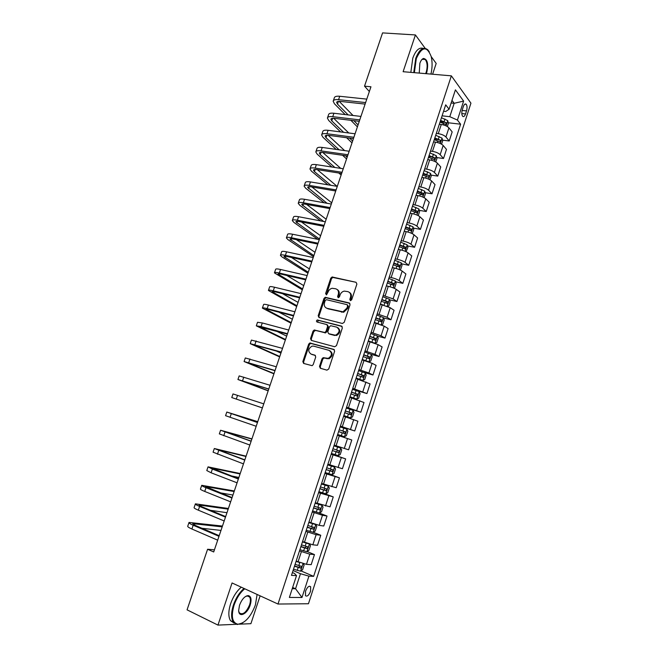 <?xml version="1.0" encoding="UTF-8"?>
<svg xmlns="http://www.w3.org/2000/svg" width="658" height="658" viewBox="0 0 658 658"><rect width="100%" height="100%" fill="white"/><g stroke="black" fill="none" stroke-linecap="round" stroke-linejoin="round"><path stroke-width="0.99" d="M350.401 300.632L351.676 299.809L356.891 284.075L356.052 282.29L332.101 276.977L330.785 278.153L325.603 293.608L326.508 294.858L328.071 292.029C328.852 289.981 330.226 288.73 332.191 288.286L335.695 288.78C338.122 289.652 338.985 291.535 338.286 294.447L337.612 296.47L338.179 297.712L339.438 296.906L340.112 294.883C340.893 292.835 342.267 291.576 344.233 291.116L347.843 291.609C350.303 292.489 351.191 294.397 350.492 297.334L349.817 299.374L350.401 300.632M310.568 591.246L310.658 586.755C309.021 585.513 307.319 586.985 305.551 591.172L305.46 595.655C307.113 596.888 308.816 595.424 310.568 591.246M319.5 366.366L320.306 368.241L326.919 370.15L328.729 369.023L334.626 351.24L333.803 349.382L309.828 342.991L308.684 344.118L302.836 361.579L303.609 363.43L312.122 365.675L313.216 364.565L315.733 357.023L314.935 355.172L311.045 354.078C307.747 351.438 308.059 348.798 311.982 346.149L313.702 346.141L329.066 350.369C332.438 352.968 332.175 355.633 328.276 358.363L323.127 357.681L322.017 358.799L319.5 366.366L320.265 366.72L320.602 368.332M425.158 48.305L415.42 34.94L403.115 71.706L451.355 75.843L277.989 604.036L232.06 582.963L217.963 625.1L187.061 609.843L207.591 549.257L213.702 551.963L370.956 86.782L364.524 86.157L369.352 91.52M415.42 34.94L382.569 32.9L364.524 86.157M342.39 323.481L344.208 322.33L350.04 304.753L349.209 302.951L325.241 297.301L323.975 298.461L318.192 315.725L318.982 317.518L342.39 323.481M342.357 327.931L336.493 345.606L334.675 346.75L311.316 340.408L310.535 338.59L313.027 331.147L314.203 330.012L324.813 332.496L325.981 331.352L327.643 326.384L326.837 324.575L317.049 322.042C316.177 321.351 316.276 320.66 317.337 319.985L341.527 326.097L342.357 327.931M463.331 106.571L462.327 109.656C461.554 112.534 461.645 114.739 462.615 116.244C463.66 117.116 464.63 116.359 465.535 113.957L466.522 110.906C467.303 108.019 467.205 105.815 466.234 104.301C465.198 103.429 464.235 104.186 463.331 106.571M451.355 75.843L470.939 103.166L308.454 603.748L277.989 604.036M443.591 111.251L445.729 111.49L449.085 109.228L445.696 104.828L291.478 575.372L296.519 575.594L294.463 573.431L292.407 572.542M449.085 109.228L455.418 89.85L463.619 101.093L457.433 120.069L449.792 116.688L442.086 115.833M448.246 122.775L460.616 124.198L457.433 120.069M460.616 124.198L313.652 576.35L308.931 576.145L301.981 597.48L289.372 597.448L296.519 575.594M432.61 74.239L436.188 63.439L431.212 56.604M217.963 625.1L236.206 624.31M239.15 624.187L250.912 623.677L260.124 595.835M214.434 549.808L207.591 549.257M451.125 102.985L454.168 103.298L451.972 100.378M449.792 116.688L454.168 103.298L463.619 101.093M292.637 587.462L295.549 588.754L300.467 573.718L293.065 570.527M307.121 551.536L314.466 554.579L311.185 564.654L306.464 564.342L296.182 561.118M314.466 554.579L309.786 554.168L299.489 550.927M313.282 532.273L320.759 535.258L317.493 545.293L312.838 544.808L302.565 541.55M320.759 535.258L316.144 534.683L305.888 531.417M318.809 512.87L327.026 516.028L323.769 526.022L319.188 525.355L308.939 522.082M327.026 516.028L322.478 515.28L312.246 511.998M321.548 492.546L333.261 496.897L330.02 506.833L315.289 502.712M333.261 496.897L318.579 492.669M325.118 472.724L339.462 477.84L336.238 487.734L321.614 483.424M339.462 477.84L324.887 473.431M331.27 453.946L345.647 458.881L342.431 468.726L327.906 464.235M345.647 458.881L331.163 454.283M344.282 448.46L347.514 438.573L351.791 440.005L348.6 449.809L334.165 445.129M347.514 438.573L337.406 435.226M340.326 426.326L354.736 430.974L340.4 426.113M354.736 430.974L357.911 421.219L343.624 416.259M346.412 407.763L360.839 412.229L346.601 407.187M360.839 412.229L364.006 402.515L349.817 397.374M352.524 389.306L366.925 393.566L352.778 388.343M366.925 393.566L370.076 383.894L355.978 378.58M364.006 372.453L372.971 374.994L368.916 372.987L358.923 369.59M372.971 374.994L376.113 365.363L372.091 363.274L362.106 359.877M362.196 359.605L368.932 361.842L370.758 361.053L372.206 356.62L371.351 354.423L379 356.496L375.002 354.333L365.042 350.928M379 356.496L382.125 346.914L378.161 344.669L368.209 341.247M377.47 336.156L384.996 338.089L381.064 335.769L371.128 332.339M384.996 338.089L388.105 328.548L384.206 326.146L374.287 322.716M383.54 317.946L390.967 319.763L387.101 317.288L377.19 313.841M390.967 319.763L394.06 310.272L390.227 307.705L380.332 304.259M389.577 299.826L396.914 301.52L393.106 298.888L383.227 295.434M396.914 301.52L399.99 292.07L396.215 289.356C394.356 288.179 391.707 287.168 388.278 286.32L386.353 285.893M395.59 281.772L402.828 283.368L399.077 280.571C397.226 279.37 394.594 278.35 391.165 277.528L389.232 277.108M402.828 283.368L405.896 273.95L402.178 271.08C400.344 269.846 397.703 268.826 394.274 268.012L392.349 267.609M401.561 263.8L408.717 265.289L405.032 262.345C403.206 261.078 400.574 260.05 397.144 259.26L395.211 258.857M408.717 265.289L411.768 255.921L408.116 252.894C406.299 251.603 403.675 250.566 400.245 249.793L398.312 249.407M407.499 245.903L414.581 247.293L410.954 244.192C409.153 242.876 406.537 241.831 403.099 241.075L401.166 240.696M414.581 247.293L417.616 237.966L414.022 234.791C412.237 233.442 409.621 232.389 406.183 231.649L404.251 231.287M413.413 228.087L420.413 229.371L416.851 226.13C415.075 224.748 412.467 223.695 409.029 222.972L407.088 222.618M420.413 229.371L423.439 220.085L419.903 216.762C418.143 215.355 415.535 214.302 412.097 213.587L410.164 213.25M419.294 210.346L426.228 211.539L422.716 208.142C420.964 206.711 418.373 205.641 414.927 204.942L412.994 204.622M426.228 211.539L429.238 202.294L425.759 198.823C424.015 197.359 421.424 196.29 417.986 195.607L416.045 195.294M425.142 192.679L432.01 193.781L428.564 190.236C426.828 188.747 424.245 187.67 420.807 187.004L418.858 186.699M432.01 193.781L435.012 184.577L431.59 180.958C429.871 179.437 427.289 178.359 423.851 177.709L421.901 177.413M430.957 175.094L437.776 176.105L434.379 172.412C432.676 170.866 430.093 169.78 426.655 169.147L424.706 168.867M437.776 176.105L440.753 166.943L437.397 163.176C435.703 161.605 433.129 160.511 429.682 159.894L427.741 159.623M436.748 157.575L443.508 158.504L440.169 154.671C438.483 153.067 435.925 151.965 432.479 151.365L430.529 151.11M443.508 158.504L446.478 149.382L443.171 145.476C441.502 143.847 438.944 142.737 435.497 142.153L433.548 141.906M442.513 140.138L449.217 140.985L445.935 137.004C444.273 135.351 441.724 134.24 438.277 133.664L436.32 133.426M449.217 140.985L452.169 131.904L448.929 127.849C447.275 126.163 444.726 125.045 441.279 124.494L439.322 124.272M292.234 588.696L295.549 588.754L301.981 597.48M440.12 121.845L443.689 122.248M434.453 139.126L437.068 139.455M428.769 156.481L430.299 156.694M300.928 570.881L313.652 576.35M329.239 358.659L328.227 358.38M325.085 297.342L326.269 297.622M309.745 343.015L310.905 343.336M300.467 573.718L308.931 576.145M350.582 300.657L351.216 297.786C351.865 295.294 351.24 293.476 349.34 292.349M337.151 289.487C339.051 290.597 339.676 292.407 339.018 294.899L338.385 297.737M356.052 282.29L332.833 277.446L331.517 278.622L326.376 294.866M349.859 303.379L325.981 297.745L324.723 298.905L318.949 316.144L319.146 317.559M347.638 305.937L347.062 304.679L326.475 299.694L325.233 300.5L324.526 302.622C323.818 305.526 324.665 307.426 327.075 308.331L342.983 311.818L346.93 308.092L347.638 305.937L348.362 306.381L347.49 304.934M326.516 308.141L327.075 308.331M348.362 306.381L347.646 308.528L343.706 312.254L327.816 308.758M327.33 324.838L328.391 326.796L326.738 331.755L325.562 332.89L315.56 330.415L313.792 331.55L311.308 338.977L311.563 340.474M342.127 326.475L318.497 320.405L317.345 322.124M334.067 335.103L335.786 335.095C339.824 332.405 340.137 329.748 336.715 327.125L330.653 325.71L329.461 326.861L327.807 331.829L328.613 333.664L336.526 335.49C340.416 333.038 340.844 330.423 337.801 327.643M334.815 335.498L329.362 334.058M329.995 350.796C333.178 353.478 332.858 356.118 329.033 358.725L323.892 358.042L322.782 359.161L320.265 366.72M315.429 355.46L311.818 354.448M334.346 349.702L310.592 343.377L309.457 344.496L303.618 361.933L303.938 363.52M447.35 126.558L448.386 123.391L447.761 120.636L441.46 117.741M440.038 122.084L445.787 124.461L446.321 122.766L440.589 120.406M440.366 121.088L446.321 122.766M333.335 100.756L334.313 97.886C334.626 96.52 336.427 95.978 339.717 96.265L366.777 99.128M345.179 114.574L334.47 103.791L333.162 101.242C333.466 99.893 335.267 99.358 338.566 99.662L365.609 102.574M365.1 104.096L340.252 101.39C338.048 101.184 336.847 101.538 336.641 102.442L337.496 104.129L348.164 114.92M353.839 120.661L358.059 124.93M339.166 101.324L353.042 115.495M358.676 121.245L359.145 121.722M357.401 126.871L350.879 120.307M441.584 144.217L442.678 140.853L442.036 138.139L435.711 135.277M434.288 139.644L440.046 141.988L440.589 140.294L434.839 137.95M434.625 138.599L440.589 140.294M435.785 161.958L436.953 158.397L436.295 155.724L429.945 152.895M428.506 157.278L434.28 159.598L434.839 157.912L429.065 155.584M428.86 156.193L434.831 157.904M429.97 179.774L431.196 176.015L430.521 173.383L424.139 170.595M422.699 174.995L428.49 177.298L429.065 175.604L423.259 173.284M423.069 173.86L427.132 175.316M327.561 117.618L328.556 114.706C328.844 113.406 330.629 112.921 333.919 113.25L360.938 116.417M340.605 131.921L328.745 120.521L327.404 118.078C327.684 116.795 329.469 116.318 332.759 116.655L359.762 119.888M359.276 121.319L334.47 118.333C332.274 118.103 331.073 118.415 330.892 119.271L331.772 120.891L343.583 132.307M349.595 138.114L352.614 141.034M333.664 118.259L348.748 132.974M351.997 142.868L346.643 137.728M321.77 134.545L322.782 131.592C323.037 130.366 324.805 129.939 328.095 130.309L355.065 133.788M336.18 149.407L323.004 137.325L321.622 134.98C321.877 133.771 323.646 133.352 326.927 133.73L353.881 137.275M353.428 138.624L328.663 135.351C326.467 135.087 325.282 135.367 325.11 136.181L326.023 137.728L339.141 149.827M345.532 155.707L347.144 157.204M328.178 135.293L344.627 150.6M346.56 158.932L342.588 155.288M315.947 151.554L316.975 148.552C317.205 147.4 318.966 147.03 322.239 147.441L349.168 151.233M331.92 167.033L317.23 154.202L315.807 151.957C316.037 150.814 317.789 150.46 321.063 150.879L347.983 154.737M347.556 156.004L322.823 152.434C320.635 152.154 319.467 152.393 319.311 153.158L320.24 154.638L334.873 167.477M322.724 152.426L340.721 168.374M341.115 175.053L338.771 173.005M424.122 197.671L425.413 193.715L424.723 191.124L418.315 188.369M416.868 192.786L422.683 195.072L423.267 193.386L417.427 191.075M417.254 191.61L421.35 193.074L421.688 194.349M421.35 193.074L423.242 193.362L421.301 193.049M310.107 168.629L311.144 165.594C311.349 164.508 313.093 164.196 316.358 164.648L343.237 168.761M327.89 184.808L311.431 171.146L309.976 169.007C310.181 167.938 311.917 167.634 315.182 168.103L342.053 172.273M341.65 173.457L316.967 169.6C314.787 169.295 313.619 169.493 313.479 170.208L314.442 171.623L330.834 185.293M317.312 169.657L337.085 186.329M335.638 191.248L335.226 190.91M430.941 74.099C432.388 67.79 432.462 61.901 431.163 56.432C426.869 45.69 421.918 46.422 416.308 58.62L414.375 72.676M413.75 72.619L415.733 58.356C419.294 49.218 423.3 46.348 427.766 49.761L429.304 51.834M419.245 73.087L419.862 63.3C420.807 60.577 422.017 58.965 423.472 58.447C427.494 59.228 428.597 63.884 426.779 72.413L426.294 73.696M425.636 73.638L426.22 72.158C427.692 66.672 427.363 62.461 425.233 59.508L423.069 58.883L421.589 59.894M410.831 72.372L412.796 58.134C415.691 50.353 419.162 47.113 423.217 48.404M423.456 58.801L423.777 59.393M244.743 588.778C240.137 592.603 236.576 598.089 234.051 605.228C230.925 616.406 232.175 622.731 237.818 624.22C244.883 623.397 250.739 616.99 255.394 604.998L257.105 594.454M242.646 622.912L237.267 624.516L233.253 622.007C231.016 618.15 231.065 612.499 233.401 605.047C235.901 597.933 239.454 592.406 244.036 588.458M250.204 605.056C247.49 614.046 238.689 618.298 238.665 610.427L239.537 605.171C241.905 599.15 244.825 595.959 248.288 595.589C251.126 596.345 251.767 599.496 250.204 605.056M238.714 611.109L239.364 612.853C242.761 615.263 246.166 612.606 249.571 604.883C250.649 601.428 250.665 598.805 249.612 597.012L247.745 595.877L245.475 596.502M234.182 623.134L230.489 620.667C228.252 616.809 228.293 611.167 230.621 603.731C233.121 596.633 236.674 591.114 241.264 587.183M248.42 596.033L248.518 596.51M418.249 215.659L419.607 211.489L418.899 208.94L412.467 206.217M411.011 210.659L416.843 212.929L417.452 211.243L411.571 208.94M411.406 209.441L415.469 210.873L415.856 212.189M412.253 233.672L413.775 229.346L413.051 226.846L406.586 224.156M405.122 228.614L410.979 230.868L411.604 229.181L405.69 226.887M405.542 227.347L409.695 228.828L409.992 230.119M406.093 251.71L407.919 247.285L407.17 244.825L400.681 242.169M399.217 246.651L405.089 248.88L405.723 247.194L399.784 244.916M399.645 245.335L403.831 246.824L404.094 248.124M399.916 269.838L400.615 269.64L402.03 265.297L401.273 262.887L394.751 260.272M392.99 267.74L392.374 267.535M393.278 264.771L399.176 266.975L399.825 265.297L393.846 263.027M393.723 263.406L397.934 264.903L398.18 266.21M393.723 288.064L394.693 287.76L396.116 283.401L395.343 281.024L388.796 278.449M387.759 286.205L386.402 285.745M387.307 282.973L393.229 285.161L393.895 283.475L387.883 281.221M387.776 281.558L392.02 283.063L392.226 284.379M304.235 185.778L305.287 182.702C305.476 181.69 307.196 181.435 310.461 181.929L337.291 186.362M324.131 202.771L305.616 188.163L304.111 186.132C304.292 185.137 306.011 184.89 309.276 185.4L336.098 189.891M335.728 190.993L311.086 186.839C308.906 186.502 307.755 186.666 307.631 187.333L327.067 203.289M311.941 186.987L331.722 202.828M298.337 203.009L299.406 199.884C299.563 198.946 301.274 198.749 304.531 199.292L331.311 204.046M320.75 220.94L299.768 205.255L298.23 203.33C298.378 202.409 300.089 202.22 303.338 202.771L330.119 207.591M329.773 208.602L305.172 204.153C303.001 203.791 301.858 203.914 301.751 204.531L323.67 221.491M306.644 204.424L326.179 219.246M292.415 220.307L293.501 217.14C293.632 216.285 295.327 216.137 298.576 216.721L325.307 221.804M317.847 239.356L293.904 222.429L292.316 220.603C292.448 219.756 294.134 219.624 297.383 220.216L324.106 225.365M323.794 226.294L299.242 221.549C297.071 221.154 295.935 221.236 295.853 221.804L319.484 239.043M301.43 221.968L320.602 235.737M286.469 237.686L287.571 234.478C287.678 233.689 289.347 233.606 292.596 234.232L319.278 239.644M313.521 256.686L288.007 239.668L286.378 237.949C286.485 237.176 288.155 237.11 291.395 237.744L318.069 243.221M317.789 244.06L293.279 239.01C291.107 238.591 289.997 238.632 289.923 239.15L313.882 255.617M296.339 239.644L315.001 252.294M280.497 255.139L281.616 251.882C281.69 251.175 283.351 251.15 286.584 251.817L313.224 257.566M307.936 273.218L282.085 256.982L280.415 255.378C280.489 254.679 282.15 254.671 285.383 255.345L312.007 261.152M311.752 261.909L287.291 256.554C285.128 256.102 284.017 256.11 283.968 256.579L308.257 272.256M291.428 257.459L309.383 268.916M387.513 306.389L388.755 305.954L390.178 301.578L389.388 299.25L382.808 296.709M382.759 304.835L380.406 304.037M381.319 301.257L387.258 303.42L387.94 301.742L381.895 299.497M381.796 299.801L386.073 301.298L386.254 302.631M274.501 272.667L275.628 269.369C275.686 268.735 277.322 268.768 280.547 269.484L307.138 275.562M302.318 289.808L274.427 272.881C274.476 272.256 276.113 272.305 279.337 273.029L305.921 279.173M305.69 279.839L281.279 274.18C279.115 273.695 278.021 273.662 277.989 274.073L302.606 288.961M286.781 275.455L303.741 285.613M381.278 324.805L382.783 324.238L384.214 319.846L383.4 317.559L376.795 315.059M378.95 323.983L374.386 322.42M374.805 322.839L374.295 322.675M375.299 319.624L381.262 321.77L381.961 320.084L375.874 317.855M375.792 318.118L380.094 319.624L380.25 320.972M268.48 290.268L269.615 286.929C269.648 286.37 271.269 286.469 274.493 287.225L301.027 293.641M296.692 306.48L268.415 290.458C268.439 289.907 270.06 290.022 273.276 290.787L299.801 297.268M299.604 297.844L275.233 291.872L271.984 291.65L296.939 305.74M282.537 293.665L298.074 302.384M377.412 336.008L375.027 343.311L376.779 342.604L378.227 338.187L377.388 335.95L370.758 333.483M374.723 343.196L368.332 340.885M370.561 341.872L368.258 341.091M369.253 338.072L375.233 340.202L375.948 338.516L369.837 336.296M369.763 336.518L374.098 338.031L374.221 339.396M262.427 307.952L263.587 304.572C263.587 304.086 265.19 304.251 268.398 305.049L294.891 311.802M291.033 323.21L262.369 308.109C262.369 307.64 263.973 307.812 267.181 308.618L293.657 315.445M293.493 315.93L269.163 309.655L265.947 309.309L291.239 322.593M278.926 312.172L292.382 319.22M371.351 354.423L364.688 351.997M368.932 361.842L362.254 359.433M363.175 356.603L369.187 358.717L369.911 357.023L363.759 354.818M363.701 355.007L368.069 356.529L368.151 357.903M256.349 325.71L257.517 322.288L262.287 322.946L288.722 330.053M285.35 340.013L256.307 325.842L261.061 326.541L287.48 333.705M287.349 334.099L259.885 327.034L285.523 339.512M276.409 331.13L286.666 336.123M356.101 378.194L362.854 380.439L364.696 379.592L366.152 375.134L365.289 372.987L358.594 370.602M362.854 380.439L356.142 378.062M357.072 375.224L363.101 377.314L363.849 375.628L357.664 373.431M357.615 373.571L362.007 375.101L362.056 376.499M250.246 343.55L251.43 340.079L282.529 348.378M279.65 356.891L250.213 343.649L281.279 352.055M281.18 352.359L253.807 344.85L279.782 356.504M275.982 350.87L280.925 353.099M349.982 396.873L356.751 399.118L358.618 398.213L360.082 393.731L359.194 391.633L352.466 389.281M356.751 399.118L350.007 396.782M350.944 393.928L356.998 396.001L357.755 394.306L351.536 392.127M351.504 392.234L355.92 393.764L355.929 395.187M244.11 361.472L245.311 357.952L276.302 366.786M273.917 373.834L244.085 361.538L275.052 370.479M274.986 370.693L247.688 362.739L274.008 373.563M343.83 415.634L350.615 417.879L352.507 416.917L353.979 412.418L353.075 410.362L346.314 408.05M350.615 417.879L343.846 415.585M344.784 412.722L350.862 414.77L351.627 413.076L345.376 410.913M345.36 410.97L349.809 412.508L349.768 413.972M344.455 436.731L337.653 434.477L344.455 436.731L346.371 435.703L347.843 431.187L346.922 429.18L340.137 426.91M338.599 431.599L344.693 433.622L345.483 431.928L339.191 429.781L343.665 431.344L343.542 432.857M340.745 448.09L333.927 445.853L340.745 448.09L341.691 450.047L340.202 454.579L338.311 455.649L340.77 448.139M338.311 455.649L331.435 453.461M332.38 450.565L338.5 452.572L339.298 450.87L332.981 448.74M339.298 450.87L337.488 450.261L336.6 451.923L332.389 450.533M325.184 472.526L332.043 474.698L334.009 473.546L335.498 468.99L334.535 467.081L327.692 464.885M334.535 467.081L327.709 464.828M326.138 469.623L332.282 471.605L333.096 469.902L326.738 467.789M331.319 469.286L330.382 470.931L326.162 469.549M318.908 491.682L325.8 493.813L327.791 492.603L329.288 488.022L328.301 486.155L321.425 484.008M328.301 486.155L321.458 483.901M319.862 488.762L326.031 490.72L326.853 489.017L320.462 486.92M325.142 488.45L324.139 490.029L319.903 488.647M312.599 510.929L319.525 513.018L321.54 511.743L323.037 507.137L322.033 505.328L315.124 503.222M322.033 505.328L315.174 503.066M313.562 508.001L319.747 509.934L320.586 508.223L314.162 506.15M318.916 507.688L317.863 509.21L313.611 507.836M306.258 530.266L313.216 532.314L315.256 530.973L316.769 526.351L315.741 524.582L308.799 522.518M315.741 524.582L314.911 524.261M313.488 523.793L308.865 522.329M307.228 527.321L313.438 529.229L314.294 527.519L307.837 525.462M312.657 527.009L311.555 528.481L307.294 527.116M308.586 543.788L302.441 541.912M304.161 542.2L302.524 541.674M309.49 544.059L310.461 545.646L308.947 550.294L306.883 551.7L299.892 549.693M300.862 546.732L307.097 548.624L307.969 546.905L301.479 544.865M306.348 546.42L305.222 547.851L300.945 546.485M299.834 562.606L296.059 561.389M303.28 563.709L304.128 565.033L302.606 569.705L300.517 571.177L293.501 569.211M294.471 566.234L300.731 568.101L301.611 566.382L295.088 564.358M300.007 565.921L298.855 567.303L294.57 565.946M237.949 379.469L239.167 375.907L270.051 385.284M268.168 390.852L237.941 379.51L268.793 388.993M268.76 389.108L241.552 380.702L268.217 390.704M262.394 407.935L231.764 397.555L232.998 393.936L263.768 403.864M231.764 397.555L262.402 407.911M257.755 421.655L226.804 412.048L257.459 422.526M226.796 412.064L225.562 415.683L256.192 426.269M257.475 422.469L230.432 413.249L257.73 421.729M251.932 438.878L220.578 430.242L251.126 441.271M220.562 430.291L219.328 433.893L249.851 445.038M251.175 441.123L224.214 431.442L251.866 439.067M246.092 456.167L214.319 448.517L244.76 460.106M214.294 448.591L213.069 452.178L243.476 463.89M244.842 459.86L217.971 449.71L245.985 456.479M240.219 473.53L208.043 466.867L212.369 469.072L238.361 479.032M208.002 466.983L206.785 470.552L211.103 472.789L237.077 482.824M238.476 478.687L211.695 468.068L240.071 473.966M231.098 475.857L238.887 477.469M234.33 490.958L201.735 485.308C201.447 485.637 202.878 486.435 206.003 487.701L231.937 498.04M201.685 485.448L200.468 489.009C200.18 489.355 201.603 490.169 204.728 491.444L230.645 501.857M232.085 497.596L205.395 486.509L234.133 491.526M219.978 492.776L232.948 495.046M228.408 508.47L195.393 503.831C195.081 504.242 196.487 505.114 199.613 506.43L225.48 517.139M195.336 504.003L194.118 507.54C193.806 507.976 195.204 508.856 198.329 510.18L224.181 520.971M225.661 516.596L201.891 506.767L199.07 505.023L228.178 509.16M210.511 510.328L226.977 512.697M222.462 526.055L189.027 522.436C188.681 522.937 190.072 523.867 193.189 525.232L218.991 536.328M188.953 522.641L187.752 526.161C187.398 526.688 188.788 527.634 191.897 529.007L217.691 540.177M219.213 535.686L195.492 525.503L192.712 523.628L222.19 526.869M201.94 528.275L220.989 530.422M298.033 561.899L301.372 551.708M304.448 542.315L307.771 532.174M310.831 522.83L314.137 512.73M317.181 503.428L320.471 493.377M323.506 484.115L326.779 474.114M329.798 464.902L333.063 454.941M336.065 445.77L339.314 435.859M342.3 426.729L345.532 416.859M348.51 407.771L351.726 397.95M354.687 388.911L357.886 379.131M360.839 370.133L364.022 360.403M366.958 351.438L370.125 341.757M373.053 332.833L376.203 323.193M379.115 314.31L382.257 304.712M385.152 295.878L388.278 286.32M391.165 277.528L394.274 268.012M397.144 259.26L400.245 249.793M403.099 241.075L406.183 231.649M409.029 222.972L412.097 213.587M414.927 204.942L417.986 195.607M420.807 187.004L423.851 177.709M426.655 169.147L429.682 159.894M432.479 151.365L435.497 142.153M438.277 133.664L441.279 124.494M445.935 137.004L448.929 127.849M440.169 154.671L443.171 145.476M434.379 172.412L437.397 163.176M428.564 190.236L431.59 180.958M422.716 208.142L425.759 198.823M416.851 226.13L419.903 216.762M410.954 244.192L414.022 234.791M405.032 262.345L408.116 252.894M399.077 280.571L402.178 271.08M393.106 298.888L396.215 289.356M387.101 317.288L390.227 307.705M381.064 335.769L384.206 326.146M375.002 354.333L378.161 344.669M368.916 372.987L372.091 363.274M362.805 391.724L365.988 381.969M356.661 410.551L359.86 400.755M350.484 429.46L353.7 419.615M338.056 467.55L341.296 457.614M331.796 486.731L335.054 476.746M325.504 505.994L328.778 495.968M319.188 525.355L322.478 515.28M312.838 544.808L316.144 534.683M306.464 564.342L309.786 554.168M462.113 110.437L466.522 110.906M461.809 113.554L465.535 113.957M351.216 297.786L350.492 297.334M338.344 296.923L337.612 296.47M339.018 294.899L338.286 294.447M326.343 294.06L325.603 293.608M331.517 278.622L330.785 278.153M333.285 277.462L332.553 276.985M350.533 299.826L349.817 299.374M318.949 316.144L318.192 315.725M324.723 298.905L323.975 298.461M326.491 297.761L325.751 297.309M349.826 303.33L349.209 302.951M341.864 312.237L341.132 311.81M347.646 308.528L346.93 308.092M311.308 338.977L310.535 338.59M313.792 331.55L313.027 331.147M315.56 330.415L314.795 330.012M324.945 332.89L324.197 332.496M326.738 331.755L325.981 331.352M328.391 326.796L327.643 326.384M318.497 320.405L317.74 319.985M342.053 326.393L341.527 326.097M322.782 359.161L322.017 358.799M324.583 358.034L323.818 357.664M327.158 358.758L326.401 358.396M303.618 361.933L302.836 361.579M309.457 344.496L308.684 344.118M311.226 343.377L310.453 342.991M334.223 349.587L333.803 349.382M446.083 125.884L447.777 120.71M444.092 121.631L444.964 118.975M443.048 124.823L443.541 123.317M339.717 96.265L338.566 99.662M338.442 101.357L337.496 104.129M440.309 143.551L442.053 138.213M438.351 139.183L439.223 136.51M437.266 142.49L437.8 140.87M434.51 161.3L436.312 155.79M432.577 156.81L433.457 154.128M431.459 160.248L432.026 158.504M428.679 179.132L430.538 173.449M426.787 174.518L427.667 171.82M425.619 178.079L426.228 176.221M333.919 113.25L332.759 116.655M332.668 118.267L331.772 120.891M328.095 130.309L326.927 133.73M326.861 135.26L326.023 137.728M322.239 147.441L321.063 150.879M321.038 152.319L320.24 154.638M422.831 197.046L424.739 191.19M420.964 192.3L421.852 189.594M419.763 195.985L420.404 194.011M316.358 164.648L315.182 168.103M315.182 169.451L314.442 171.623M416.95 215.043L418.916 209.005M415.116 210.165L416.012 207.443M413.874 213.982L414.556 211.884M415.469 210.873L417.402 211.21M411.036 233.113L413.068 226.903M409.243 228.112L410.14 225.381M407.96 232.06L408.684 229.839M409.605 228.778L411.546 229.14M405.106 251.274L407.195 244.883M403.346 246.141L404.242 243.394M402.013 250.213L402.778 247.877M403.724 246.766L405.657 247.145M399.143 269.509L401.29 262.945M397.424 264.253L398.32 261.489M396.042 268.456L396.848 265.996M397.81 264.837L399.743 265.24M393.155 287.834L395.359 281.089M391.469 282.438L392.374 279.675M390.046 286.781L390.893 284.19M391.872 282.981L393.805 283.409M310.461 181.929L309.276 185.4M309.309 186.666L308.618 188.673M304.531 199.292L303.338 202.771M303.404 203.947L302.77 205.806M298.576 216.721L297.383 220.216M297.474 221.31L296.89 223.004M292.596 234.232L291.395 237.744M291.519 238.747L290.992 240.285M286.584 251.817L285.383 255.345M285.539 256.258L285.07 257.64M387.143 306.241L389.404 299.308M385.489 300.714L386.402 297.934M384.025 305.189L384.914 302.474M385.909 301.216L387.833 301.668M280.547 269.484L279.337 273.029M279.527 273.851L279.115 275.06M381.097 324.731L383.425 317.617M379.477 319.072L380.398 316.276M377.988 323.637L378.901 320.841M379.921 319.533L381.837 320.002M274.493 287.225L273.276 290.787M273.498 291.519L273.136 292.563M373.448 337.513L374.369 334.708M371.943 342.102L372.864 339.289M373.9 337.932L375.817 338.426M268.398 305.049L267.181 308.618M267.436 309.26L267.132 310.148M368.974 361.818L371.375 354.481M367.386 356.036L368.307 353.214M365.873 360.65L366.802 357.82M367.855 356.414L369.763 356.932M262.287 322.946L261.061 326.541M261.349 327.084L261.103 327.807M362.903 380.414L365.313 373.045M361.291 374.649L362.221 371.811M359.778 379.279L360.707 376.442M361.777 374.978L363.685 375.521M256.143 340.926L254.909 344.537M255.23 344.989L255.041 345.54M356.792 399.093L359.219 391.683M355.172 393.344L356.11 390.498M353.65 398L354.588 395.145M355.674 393.632L357.582 394.2M249.974 358.988L248.74 362.607M350.665 417.855L353.091 410.419M349.028 412.13L349.966 409.268M347.498 416.802L348.436 413.94M349.546 412.369L351.446 412.961M344.504 436.706L346.947 429.23M342.851 430.998L343.797 428.119M341.321 435.686L342.259 432.816M343.386 431.196L345.286 431.812M336.649 449.957L337.595 447.07M335.111 454.67L336.057 451.775M336.6 451.923L338.5 452.572M332.093 474.673L334.56 467.122M330.415 468.998L331.369 466.094M328.868 473.735L329.814 470.832M330.382 470.931L332.282 471.605M325.85 493.788L328.326 486.204M324.155 488.129L325.11 485.217M322.601 492.891L323.555 489.971M324.139 490.029L326.031 490.72M319.574 512.985L322.058 505.369M317.863 507.351L318.826 504.423M316.301 512.138L317.263 509.202M317.863 509.21L319.747 509.934M313.266 532.281L315.766 524.632M311.547 526.663L312.509 523.727M309.976 531.467L310.938 528.522M311.555 528.481L313.438 529.229M306.932 551.667L309.424 544.034M305.197 546.066L306.167 543.113M303.618 550.894L304.588 547.933M305.222 547.851L307.097 548.624M300.566 571.136L303.017 563.635M298.814 565.559L299.793 562.59M297.227 570.412L298.206 567.443M298.855 567.303L300.731 568.101M243.781 377.133L242.539 380.768M237.554 395.351L236.304 399.011M231.303 413.66L230.045 417.328M225.02 432.043L223.761 435.736M218.711 450.516L217.444 454.217M219.385 449.949L219.229 450.401M212.369 469.072L211.103 472.789M213.143 468.225L212.929 468.858M206.003 487.701L204.728 491.444M206.867 486.583L206.596 487.397M199.613 506.43L198.329 510.18M200.575 505.023L200.238 506.01M193.189 525.232L191.897 529.007M194.25 523.546L193.847 524.722M309.408 586.212L310.658 586.755M464.795 104.153L466.234 104.301M332.833 277.446L332.101 276.977M325.981 297.745L325.241 297.301M343.706 312.254L342.983 311.818M314.968 330.415L314.203 330.012M325.562 332.89L324.813 332.496M318.094 320.397L317.337 319.985M336.526 335.49L335.786 335.095M323.892 358.042L323.127 357.681M329.033 358.725L328.276 358.363M310.592 343.377L309.828 342.991M432.89 157.64L434.839 157.912M425.233 59.508L422.28 59.278M423.069 58.883L423.472 58.447M230.489 620.667L233.253 622.007M249.612 597.012L246.931 595.77M247.745 595.877L248.288 595.589M237.818 624.22L237.267 624.516M415.535 210.914L417.452 211.243M409.695 228.828L411.604 229.181M403.831 246.824L405.723 247.194M397.942 264.903L399.825 265.297M392.02 283.063L393.895 283.475M386.073 301.298L387.94 301.742M380.094 319.624L381.961 320.084M374.098 338.031L375.948 338.516M368.069 356.521L369.911 357.023M362.007 375.101L363.849 375.628M355.92 393.764L357.755 394.306M349.809 412.508L351.627 413.076M343.665 431.335L345.483 431.928M331.747 469.425L333.096 469.902M326.023 488.713L326.853 489.017M319.952 507.984L320.586 508.223M313.767 527.313L314.294 527.519M307.508 546.716L307.969 546.905M301.191 566.201L301.611 566.382"/></g></svg>
